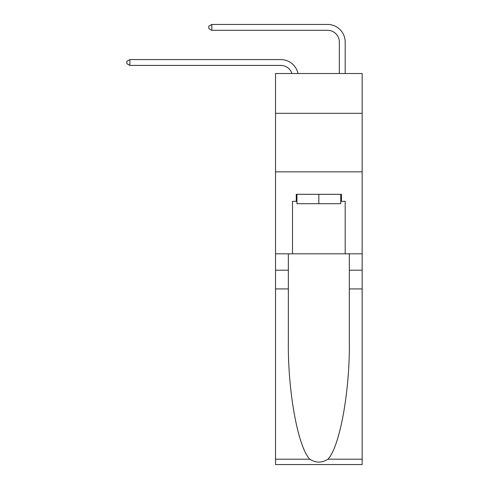 <?xml version="1.0" encoding="UTF-8"?>
<svg xmlns="http://www.w3.org/2000/svg" width="489" height="489" viewBox="0 0 489 489"><rect width="100%" height="100%" fill="white"/><g stroke="black" fill="none" stroke-linecap="round" stroke-linejoin="round"><path stroke-width="0.73" d="M362.166 113.314L362.166 73.509L275.527 73.509L275.527 113.314L362.166 113.314L362.166 253.809L345.185 253.809L345.185 201.358L341.444 201.358L341.444 194.329L296.248 194.329L296.248 201.358L296.951 201.358M275.527 288.932L288.345 288.932L288.345 341.145C287.721 391.047 297.85 446.799 309.788 459.208C315.821 463.059 321.86 463.059 327.905 459.208L362.166 459.208L362.166 464.55L275.527 464.55L275.527 113.314M280.796 65.428A11.705 11.705 -33 0 1 291.927 73.509A11.705 11.705 -37.4 0 0 280.796 65.428L129.878 65.428L126.834 63.674L126.834 61.333L129.878 59.572L280.796 59.572A17.561 17.561 147 0 1 297.978 73.509M339.335 73.509L339.335 42.011A11.705 11.705 19.2 0 0 327.624 30.306L211.835 30.306L208.791 28.545L208.791 26.204L211.835 24.45L327.624 24.45A17.561 17.561 36.6 0 1 345.185 42.011L345.185 73.509M340.741 194.329L340.741 203.699L296.951 203.699L296.951 194.329M318.846 194.329L318.846 203.699M327.905 459.208C339.843 446.799 349.965 391.047 349.342 341.145L349.342 253.809M349.342 288.932L362.166 288.932L362.166 253.809M288.345 253.809L288.345 288.932M362.166 459.208L362.166 288.932M275.527 253.809L292.501 253.809L292.501 201.358L296.248 201.358M275.527 171.853L362.166 171.853M292.501 253.809L345.185 253.809M340.741 201.358L341.444 201.358M129.878 65.428L129.878 59.572L280.796 59.572M339.335 42.011A11.705 11.705 -143.4 0 0 327.624 30.306A11.705 11.705 -143.4 0 1 339.335 42.011A11.705 11.705 -143.4 0 0 327.624 30.306A11.705 11.705 -143.4 0 1 339.335 42.011A11.705 11.705 -143.4 0 0 327.624 30.306A11.705 11.705 -143.4 0 1 339.335 42.011A11.705 11.705 -143.4 0 0 327.624 30.306A11.705 11.705 -143.4 0 1 339.335 42.011A11.705 11.705 -143.4 0 0 327.624 30.306A11.705 11.705 -143.4 0 1 339.335 42.011A11.705 11.705 -143.4 0 0 327.624 30.306A11.705 11.705 -143.4 0 1 339.335 42.011A11.705 11.705 -143.4 0 0 327.624 30.306A11.705 11.705 -143.4 0 1 339.335 42.011A11.705 11.705 -143.4 0 0 327.624 30.306A11.705 11.705 -143.4 0 1 339.335 42.011A11.705 11.705 -143.4 0 0 327.624 30.306A11.705 11.705 -143.4 0 1 339.335 42.011A11.705 11.705 -143.4 0 0 327.624 30.306A11.705 11.705 -143.4 0 1 339.335 42.011A11.705 11.705 -143.4 0 0 327.624 30.306A11.705 11.705 -143.4 0 1 339.335 42.011A11.705 11.705 -143.4 0 0 327.624 30.306A11.705 11.705 -143.4 0 1 339.335 42.011A11.705 11.705 -143.4 0 0 327.624 30.306A11.705 11.705 -143.4 0 1 339.335 42.011A11.705 11.705 -143.4 0 0 327.624 30.306A11.705 11.705 -143.4 0 1 339.335 42.011A11.705 11.705 -143.4 0 0 327.624 30.306A11.705 11.705 -143.4 0 1 339.335 42.011A11.705 11.705 -143.4 0 0 327.624 30.306A11.705 11.705 -143.4 0 1 339.335 42.011A11.705 11.705 -143.4 0 0 327.624 30.306A11.705 11.705 -143.4 0 1 339.335 42.011M211.835 24.45L211.835 30.306M349.342 270.197L362.166 270.197M288.345 270.197L275.527 270.197M275.527 459.208L309.788 459.208"/></g></svg>
